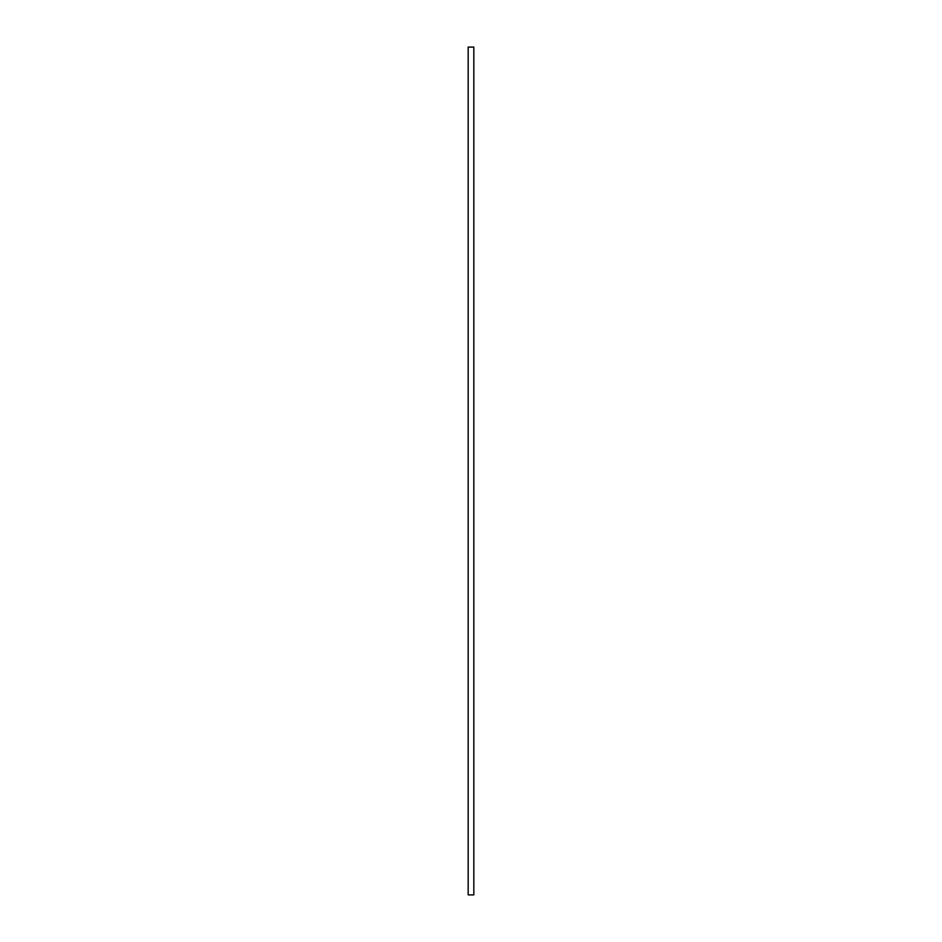 <?xml version="1.0" encoding="UTF-8"?>
<svg xmlns="http://www.w3.org/2000/svg" width="942" height="942" viewBox="0 0 942 942"><rect width="100%" height="100%" fill="white"/><g stroke="black" fill="none" stroke-linecap="round" stroke-linejoin="round"><path stroke-width="1.41" d="M473.826 47.1L468.174 47.1L468.174 894.9L473.826 894.9L473.826 47.1"/></g></svg>
